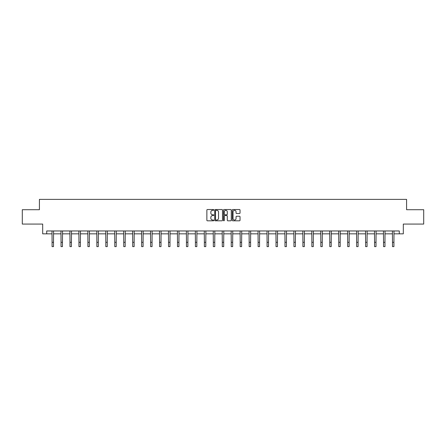 <?xml version="1.0" encoding="UTF-8"?>
<svg xmlns="http://www.w3.org/2000/svg" width="446" height="446" viewBox="0 0 446 446"><rect width="100%" height="100%" fill="white"/><g stroke="black" fill="none" stroke-linecap="round" stroke-linejoin="round"><path stroke-width="0.67" d="M213.812 209.927A0.396 0.396 0 0 0 213.417 209.531L207.429 209.531A0.563 0.563 0 0 0 206.866 210.099L206.866 220.24A0.563 0.563 0 0 0 207.429 220.809L213.417 220.809A0.396 0.396 0 0 0 213.812 220.413A0.396 0.396 0 0 0 213.417 220.017L212.642 220.017A1.806 1.806 0 0 1 210.841 218.217L210.841 217.369A1.806 1.806 0 0 1 212.642 215.563L213.417 215.563A0.396 0.396 0 0 0 213.812 215.173A0.396 0.396 0 0 0 213.417 214.777L212.642 214.777A1.806 1.806 0 0 1 210.841 212.971L210.841 212.129A1.806 1.806 0 0 1 212.642 210.322L213.417 210.322A0.396 0.396 0 0 0 213.812 209.927M239.474 213.506A0.563 0.563 0 0 0 240.037 212.943L240.037 210.099A0.563 0.563 0 0 0 239.474 209.531L232.823 209.531A0.563 0.563 0 0 0 232.26 210.099L232.26 220.24A0.563 0.563 0 0 0 232.823 220.809L239.474 220.809A0.563 0.563 0 0 0 240.037 220.24L240.037 216.806A0.563 0.563 0 0 0 239.474 216.243L236.625 216.243A0.563 0.563 0 0 0 236.062 216.806L236.062 218.512A1.505 1.505 0 0 1 234.557 220.017A1.505 1.505 0 0 1 233.046 218.512L233.046 211.828A1.505 1.505 0 0 1 234.557 210.322A1.505 1.505 0 0 1 236.062 211.828L236.062 212.943A0.563 0.563 0 0 0 236.625 213.506L239.474 213.506M46.707 233.832L46.707 230.961L399.293 230.961L399.293 233.832L403.312 233.832L403.312 224.07L423.7 224.07L423.7 209.715L406.585 209.715L406.585 199.379L39.415 199.379L39.415 209.715L22.3 209.715L22.3 224.07L42.688 224.07L42.688 233.832L52.076 233.832M222.509 210.099A0.563 0.563 0 0 0 221.941 209.531L215.29 209.531A0.563 0.563 0 0 0 214.727 210.099L214.727 220.24A0.563 0.563 0 0 0 215.29 220.809L221.941 220.809A0.563 0.563 0 0 0 222.509 220.24L222.509 210.099M224.059 209.531L230.71 209.531A0.563 0.563 0 0 1 231.273 210.099L231.273 220.24A0.563 0.563 0 0 1 230.71 220.809L227.861 220.809A0.563 0.563 0 0 1 227.298 220.24L227.298 216.126A0.563 0.563 0 0 0 226.735 215.563L224.845 215.563A0.563 0.563 0 0 0 224.282 216.126L224.282 220.413A0.396 0.396 0 0 1 223.886 220.809A0.396 0.396 0 0 1 223.491 220.413L223.491 210.099A0.563 0.563 0 0 1 224.059 209.531M53.509 233.832L61.035 233.832M62.468 233.832L69.994 233.832M71.427 233.832L78.948 233.832M80.386 233.832L87.907 233.832M89.345 233.832L96.866 233.832M98.304 233.832L105.825 233.832M107.257 233.832L114.784 233.832M116.216 233.832L123.743 233.832M125.175 233.832L132.702 233.832M134.135 233.832L141.655 233.832M143.094 233.832L150.614 233.832M152.053 233.832L159.573 233.832M161.012 233.832L168.532 233.832M169.971 233.832L177.491 233.832M178.924 233.832L186.45 233.832M187.883 233.832L195.409 233.832M196.842 233.832L204.368 233.832M205.801 233.832L213.322 233.832M214.76 233.832L222.281 233.832M223.719 233.832L231.24 233.832M232.678 233.832L240.199 233.832M241.632 233.832L249.158 233.832M250.591 233.832L258.117 233.832M259.55 233.832L267.076 233.832M268.509 233.832L276.029 233.832M277.468 233.832L284.988 233.832M286.427 233.832L293.947 233.832M295.386 233.832L302.906 233.832M304.345 233.832L311.865 233.832M313.298 233.832L320.825 233.832M322.257 233.832L329.784 233.832M331.216 233.832L338.743 233.832M340.175 233.832L347.696 233.832M349.134 233.832L356.655 233.832M358.093 233.832L365.614 233.832M367.052 233.832L374.573 233.832M376.006 233.832L383.532 233.832M384.965 233.832L392.491 233.832M393.924 233.832L399.293 233.832M215.914 210.322A0.396 0.396 0 0 0 215.518 210.718L215.518 219.622A0.396 0.396 0 0 0 215.914 220.017L216.728 220.017A1.806 1.806 0 0 0 218.534 218.217L218.534 212.129A1.806 1.806 0 0 0 216.728 210.322L215.914 210.322M227.298 211.861A1.505 1.505 0 0 0 225.787 210.35A1.505 1.505 0 0 0 224.282 211.861L224.282 214.214A0.563 0.563 0 0 0 224.845 214.777L226.735 214.777A0.563 0.563 0 0 0 227.298 214.214L227.298 211.861M52.004 230.961L52.076 242.317L53.509 242.317L53.581 230.961M52.076 242.317L52.076 246.621L53.509 246.621L53.509 242.317M60.963 230.961L61.035 242.317L62.468 242.317L62.54 230.961M61.035 242.317L61.035 246.621L62.468 246.621L62.468 242.317M69.916 230.961L69.994 242.317L71.427 242.317L71.499 230.961M69.994 242.317L69.994 246.621L71.427 246.621L71.427 242.317M78.875 230.961L78.948 242.317L80.386 242.317L80.458 230.961M78.948 242.317L78.948 246.621L80.386 246.621L80.386 242.317M87.834 230.961L87.907 242.317L89.345 242.317L89.417 230.961M87.907 242.317L87.907 246.621L89.345 246.621L89.345 242.317M96.793 230.961L96.866 242.317L98.304 242.317L98.376 230.961M96.866 242.317L96.866 246.621L98.304 246.621L98.304 242.317M105.752 230.961L105.825 242.317L107.257 242.317L107.335 230.961M105.825 242.317L105.825 246.621L107.257 246.621L107.257 242.317M114.711 230.961L114.784 242.317L116.216 242.317L116.289 230.961M114.784 242.317L114.784 246.621L116.216 246.621L116.216 242.317M123.67 230.961L123.743 242.317L125.175 242.317L125.248 230.961M123.743 242.317L123.743 246.621L125.175 246.621L125.175 242.317M132.629 230.961L132.702 242.317L134.135 242.317L134.207 230.961M132.702 242.317L132.702 246.621L134.135 246.621L134.135 242.317M141.583 230.961L141.655 242.317L143.094 242.317L143.166 230.961M141.655 242.317L141.655 246.621L143.094 246.621L143.094 242.317M150.542 230.961L150.614 242.317L152.053 242.317L152.125 230.961M150.614 242.317L150.614 246.621L152.053 246.621L152.053 242.317M159.501 230.961L159.573 242.317L161.012 242.317L161.084 230.961M159.573 242.317L159.573 246.621L161.012 246.621L161.012 242.317M168.46 230.961L168.532 242.317L169.971 242.317L170.043 230.961M168.532 242.317L168.532 246.621L169.971 246.621L169.971 242.317M177.419 230.961L177.491 242.317L178.924 242.317L178.997 230.961M177.491 242.317L177.491 246.621L178.924 246.621L178.924 242.317M186.378 230.961L186.45 242.317L187.883 242.317L187.956 230.961M186.45 242.317L186.45 246.621L187.883 246.621L187.883 242.317M195.337 230.961L195.409 242.317L196.842 242.317L196.915 230.961M195.409 242.317L195.409 246.621L196.842 246.621L196.842 242.317M204.29 230.961L204.368 242.317L205.801 242.317L205.874 230.961M204.368 242.317L204.368 246.621L205.801 246.621L205.801 242.317M213.249 230.961L213.322 242.317L214.76 242.317L214.833 230.961M213.322 242.317L213.322 246.621L214.76 246.621L214.76 242.317M222.208 230.961L222.281 242.317L223.719 242.317L223.792 230.961M222.281 242.317L222.281 246.621L223.719 246.621L223.719 242.317M231.167 230.961L231.24 242.317L232.678 242.317L232.751 230.961M231.24 242.317L231.24 246.621L232.678 246.621L232.678 242.317M240.126 230.961L240.199 242.317L241.632 242.317L241.71 230.961M240.199 242.317L240.199 246.621L241.632 246.621L241.632 242.317M249.085 230.961L249.158 242.317L250.591 242.317L250.663 230.961M249.158 242.317L249.158 246.621L250.591 246.621L250.591 242.317M258.044 230.961L258.117 242.317L259.55 242.317L259.622 230.961M258.117 242.317L258.117 246.621L259.55 246.621L259.55 242.317M267.003 230.961L267.076 242.317L268.509 242.317L268.581 230.961M267.076 242.317L267.076 246.621L268.509 246.621L268.509 242.317M275.957 230.961L276.029 242.317L277.468 242.317L277.54 230.961M276.029 242.317L276.029 246.621L277.468 246.621L277.468 242.317M284.916 230.961L284.988 242.317L286.427 242.317L286.499 230.961M284.988 242.317L284.988 246.621L286.427 246.621L286.427 242.317M293.875 230.961L293.947 242.317L295.386 242.317L295.458 230.961M293.947 242.317L293.947 246.621L295.386 246.621L295.386 242.317M302.834 230.961L302.906 242.317L304.345 242.317L304.417 230.961M302.906 242.317L302.906 246.621L304.345 246.621L304.345 242.317M311.793 230.961L311.865 242.317L313.298 242.317L313.371 230.961M311.865 242.317L311.865 246.621L313.298 246.621L313.298 242.317M320.752 230.961L320.825 242.317L322.257 242.317L322.33 230.961M320.825 242.317L320.825 246.621L322.257 246.621L322.257 242.317M329.711 230.961L329.784 242.317L331.216 242.317L331.289 230.961M329.784 242.317L329.784 246.621L331.216 246.621L331.216 242.317M338.665 230.961L338.743 242.317L340.175 242.317L340.248 230.961M338.743 242.317L338.743 246.621L340.175 246.621L340.175 242.317M347.624 230.961L347.696 242.317L349.134 242.317L349.207 230.961M347.696 242.317L347.696 246.621L349.134 246.621L349.134 242.317M356.583 230.961L356.655 242.317L358.093 242.317L358.166 230.961M356.655 242.317L356.655 246.621L358.093 246.621L358.093 242.317M365.542 230.961L365.614 242.317L367.052 242.317L367.125 230.961M365.614 242.317L365.614 246.621L367.052 246.621L367.052 242.317M374.501 230.961L374.573 242.317L376.006 242.317L376.084 230.961M374.573 242.317L374.573 246.621L376.006 246.621L376.006 242.317M383.46 230.961L383.532 242.317L384.965 242.317L385.037 230.961M383.532 242.317L383.532 246.621L384.965 246.621L384.965 242.317M392.419 230.961L392.491 242.317L393.924 242.317L393.996 230.961M392.491 242.317L392.491 246.621L393.924 246.621L393.924 242.317"/></g></svg>
